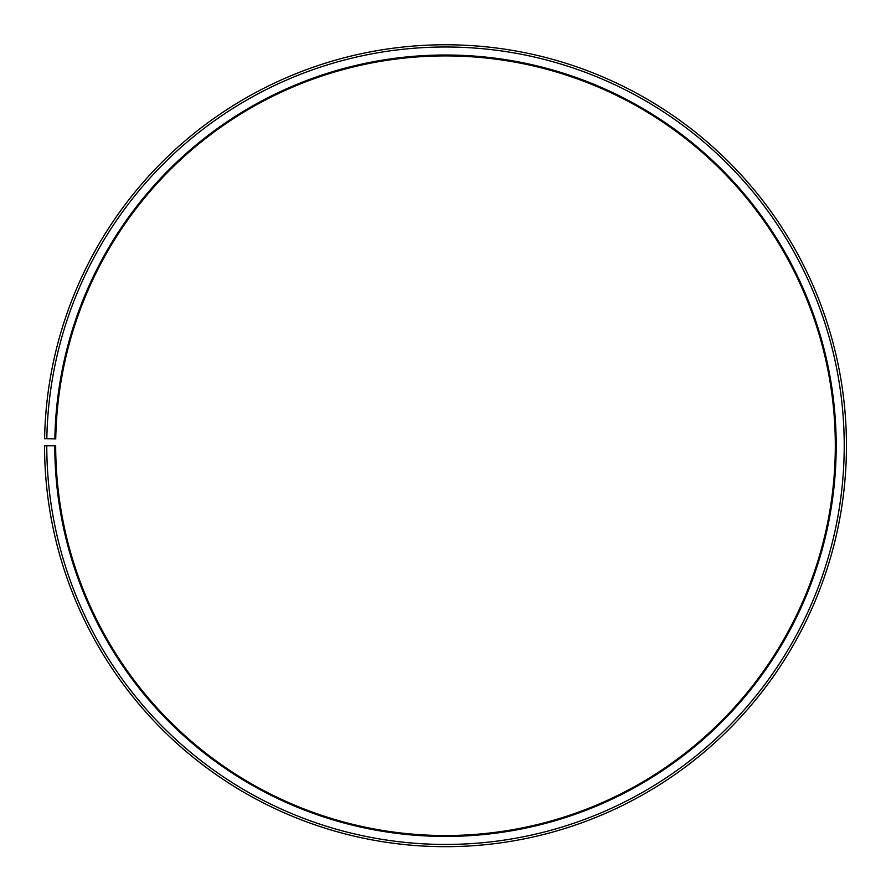 <?xml version="1.0" encoding="UTF-8"?>
<svg xmlns="http://www.w3.org/2000/svg" width="891" height="891" viewBox="0 0 891 891"><rect width="100%" height="100%" fill="white"/><g stroke="black" fill="none" stroke-linecap="round" stroke-linejoin="round"><path stroke-width="1.34" d="M835.312 445.723A389.812 389.812 0 0 0 448.897 55.921A389.812 389.812 0 0 0 55.743 438.918L54.852 438.895A390.704 390.704 0 0 1 448.908 55.03A390.704 390.704 0 0 1 836.203 445.723A390.704 390.704 0 0 1 445.5 836.426A390.704 390.704 0 0 1 54.797 445.723L55.688 445.723A389.812 389.812 0 0 0 445.5 835.535A389.812 389.812 0 0 0 835.312 445.723M46.833 438.762L44.606 438.717A400.95 400.95 0 0 1 448.997 44.784A400.95 400.95 0 0 1 846.45 445.723A400.95 400.95 0 0 1 445.5 846.673A400.95 400.95 0 0 1 44.55 445.723L46.778 445.723A398.723 398.723 0 0 0 445.5 844.445A398.723 398.723 0 0 0 844.222 445.723A398.723 398.723 0 0 0 448.975 47.011A398.723 398.723 0 0 0 46.833 438.762L54.852 438.895M46.778 445.723L54.797 445.723"/></g></svg>
